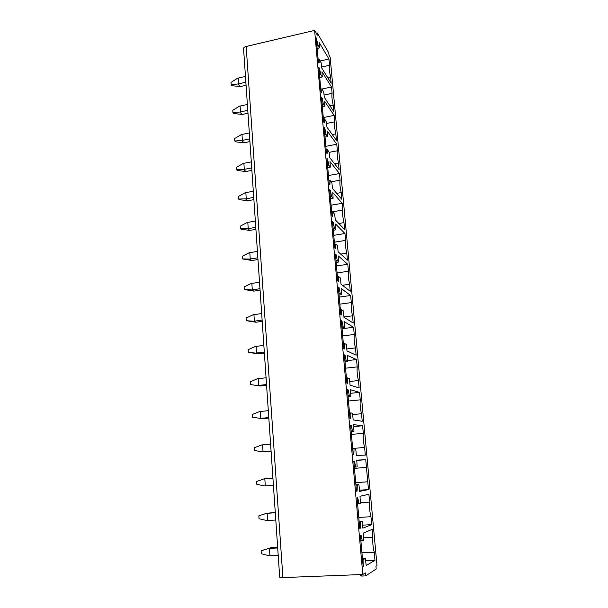 <?xml version="1.0" encoding="UTF-8"?>
<svg xmlns="http://www.w3.org/2000/svg" width="608" height="608" viewBox="0 0 608 608"><rect width="100%" height="100%" fill="white"/><g stroke="black" fill="none" stroke-linecap="round" stroke-linejoin="round"><path stroke-width="0.91" d="M377.006 565.516L330.136 57.091L328.974 55.092L328.776 52.919L317.186 32.885L317.384 35.158L314.617 30.4L362.794 574.507L365.347 572.896L365.613 575.898L376.208 569.02L375.949 566.185L377.006 565.516M321.191 63.004L319.382 59.402L319.048 63.072L318.356 61.948L316.221 37.939L318.113 45.22L319.641 47.789L319.375 42.727L328.951 59.037L329.528 65.276C329.05 67.777 329.407 71.653 330.592 76.92L331.17 83.228L321.624 67.822L321.191 63.004M316.342 39.254L316.92 39.125M320.34 60.96L328.951 59.037M321.556 67.04L329.528 65.276M327.659 77.55L330.592 76.92M323.821 92.34L321.936 88.89L321.693 92.75L320.994 91.709L318.828 67.298L319.527 68.408L320.72 74.503L322.24 76.904L321.974 71.729L331.52 86.99L332.097 93.336C331.634 95.98 331.998 99.925 333.184 105.154L333.777 111.56L324.262 97.234L323.821 92.34M326.488 122.147L324.611 118.894L324.376 122.922L323.684 121.957L321.48 97.151L322.172 98.177L323.372 104.264L324.892 106.499L324.611 101.202L334.126 115.391L334.719 121.836C334.263 124.632 334.628 128.638 335.821 133.836L336.414 140.342L326.937 127.125L326.488 122.147M329.202 152.448L327.332 149.401L327.104 153.596L326.412 152.714L324.17 127.49L324.862 128.44L326.07 134.52L327.583 136.572L327.294 131.161L336.771 144.233L337.372 150.776C336.931 153.74 337.303 157.806 338.496 162.974L339.097 169.579L329.658 157.51L329.202 152.448M331.96 183.259L330.098 180.416L329.878 184.786L329.194 183.988L326.914 158.338L327.598 159.205L328.814 165.277L330.319 167.147L330.022 161.614L339.462 173.531L340.07 180.181C339.636 183.312 340.016 187.439 341.21 192.569L341.825 199.287L332.424 188.396L331.96 183.259M334.765 214.578L332.91 211.956L332.698 216.501L332.014 215.794L329.696 189.711L330.387 190.494L331.603 196.559L333.1 198.231L332.796 192.576L342.198 203.3L342.813 210.056C342.388 213.355 342.775 217.55 343.968 222.642L344.599 229.467L335.236 219.807L334.765 214.578M337.622 246.43L337.326 245.381L335.776 244.028L335.57 248.763L334.886 248.155L332.53 221.616L333.214 222.308L334.438 228.365L335.935 229.839L335.616 224.056L344.972 233.54L345.602 240.411C345.184 243.884 345.58 248.148 346.78 253.202L347.411 260.14L338.094 251.75L337.622 246.43M340.518 278.829L340.222 277.795L338.686 276.648L338.489 281.588L337.812 281.063L335.411 254.068L336.095 254.668L337.318 260.71L338.808 261.987L338.481 256.067L347.791 264.282L348.437 271.259C348.027 274.915 348.43 279.254 349.63 284.263L350.276 291.308L341.004 284.232L340.518 278.829M343.474 311.775L343.178 310.764L341.65 309.837L341.46 314.974L340.784 314.556L338.344 287.09L339.021 287.592L340.252 293.618L341.734 294.682L341.4 288.625L350.664 295.518L351.31 302.609C350.915 306.455 351.325 310.863 352.526 315.826L353.187 322.992L343.968 317.277L343.474 311.775M346.476 345.298L346.18 344.303L344.66 343.604L344.478 348.946L343.809 348.635L341.331 320.682L342 321.085L343.239 327.104L344.713 327.948L344.364 321.746L353.575 327.279L354.236 334.484C353.856 338.527 354.266 343.003 355.475 347.92L356.144 355.209L346.978 350.9L346.476 345.298M349.532 379.407L349.228 378.434L347.73 377.971L347.556 383.526L346.894 383.314L344.364 354.867L345.032 355.171L346.279 361.167L347.738 361.783L347.381 355.444L356.539 359.556L357.215 366.89C356.843 371.123 357.261 375.676 358.469 380.547L359.146 387.957L350.041 385.107L349.532 379.407M352.64 414.116L352.336 413.159L350.846 412.938L350.687 418.722L350.026 418.623L347.457 389.667L348.118 389.857L349.364 395.838L350.824 396.218L350.451 389.728L359.556 392.38L360.24 399.836C359.883 404.274 360.301 408.91 361.517 413.729L362.208 421.26L353.157 419.915L352.64 414.116M355.802 449.449L355.505 448.514L354.031 448.537L353.879 454.556L353.218 454.564L350.603 425.083L351.264 425.167L352.511 431.133L353.962 431.27L353.575 424.627L362.619 425.76L363.31 433.344C362.968 437.996 363.402 442.708 364.61 447.473L365.317 455.134L356.334 455.354L355.802 449.449M359.024 485.412L358.728 484.492L357.261 484.774L357.124 491.036L356.47 491.165L353.803 461.145L354.456 461.115L355.718 467.058L357.154 466.944L356.759 460.142L365.735 459.709L368.478 489.584L359.564 491.424L359.024 485.412M362.3 522.029L362.003 521.132L360.559 521.679L360.43 528.185L359.776 528.443L357.063 497.868L357.717 497.716L358.978 503.637L360.407 503.257L359.997 496.295L368.904 494.243L369.626 502.086C369.307 507.186 369.755 512.058 370.964 516.709L371.693 524.636L362.847 528.147L362.3 522.029M374.969 560.302L366.198 565.539L365.34 558.44L363.911 559.261L363.797 566.025L363.151 566.413L360.384 535.268L361.03 534.987L362.3 540.892L363.713 540.238L363.295 533.11L372.134 529.378L372.864 537.358C372.56 542.686 373.016 547.641 374.232 552.231L374.969 560.302L365.765 560.698M321.579 98.298L322.172 98.177M323.296 117.587L334.126 115.391M326.61 123.454L334.719 121.836M332.249 134.535L335.821 133.836M326.998 159.319L327.598 159.205M328.442 175.537L339.462 173.531M331.307 181.754L340.07 180.181M336.703 193.359L341.21 192.569M332.599 222.406L333.214 222.308M333.754 235.342L344.972 233.54M334.354 242.182L345.602 240.411M340.738 254.129L346.78 253.202M338.398 287.675L339.021 287.592M339.234 297.092L350.664 295.518M339.864 304.16L351.31 302.609M343.938 316.95L352.526 315.826M344.402 355.239L345.032 355.171M347.844 360.559L356.539 359.556M345.549 368.197L357.215 366.89M349.714 381.49L358.469 380.547M350.611 425.228L351.264 425.167M353.75 426.573L362.619 425.76M351.424 434.393L363.31 433.344M352.678 448.461L364.61 447.473M359.761 528.223L360.43 528.185M360.544 502.664L369.626 502.086M358.796 517.423L370.964 516.709M362.581 525.145L371.693 524.636M316.198 33.113L317.186 32.885M314.617 30.4L246.172 46.474C244.378 46.96 243.504 47.705 243.565 48.701L279.703 577.25L282.895 577.577L362.794 574.507M363.12 566.056L363.797 566.025M363.713 537.822L372.864 537.358M361.942 552.801L374.232 552.231M361.752 574.552L361.882 576.042L360.407 575.89L360.293 574.606M361.882 576.042L365.613 575.898M359.45 490.2L368.478 489.584M355.71 482.646L367.764 481.794M354.441 468.335L366.442 467.423M356.782 460.416L365.735 459.709M353.803 461.16L354.456 461.115M356.463 491.082L357.124 491.036M352.678 414.572L361.517 413.729M348.46 401.014L360.24 399.836M350.77 393.285L359.556 392.38M347.48 389.926L348.118 389.857M346.803 348.954L355.475 347.92M342.684 335.912L354.236 334.484M342.046 328.73L353.575 327.279M341.369 321.168L342 321.085M342.38 285.289L349.63 284.263M337.09 272.916L348.437 271.259M336.467 265.97L347.791 264.282M335.479 254.76L336.095 254.668M338.8 223.486L343.968 222.642M331.672 211.934L342.813 210.056M331.071 205.2L342.198 203.3M329.779 190.6L330.387 190.494M334.506 163.712L338.496 162.974M329.194 152.334L337.372 150.776M325.85 146.33L336.771 144.233M324.269 128.554L324.862 128.44M329.962 105.822L333.184 105.154M324.064 95.03L332.097 93.336M322.08 89.004L331.52 86.99M318.942 68.537L319.527 68.408M277.696 547.998L268.713 548.439L261.106 550.772L261.296 553.751L269.2 555.788L278.206 555.37M277.651 547.329L271.024 547.656L261.106 550.772M268.713 548.439L271.024 547.656M275.295 512.78L266.388 513.334L258.856 515.827L259.046 518.761L266.866 520.562L275.789 520.03M275.264 512.43L266.388 513.334M272.924 478.169L264.108 478.83L256.652 481.468L256.834 484.356L264.579 485.936L273.41 485.298M272.924 478.116L264.108 478.83M270.598 444.136L261.858 444.904L254.478 447.693L254.661 450.528L262.322 451.888L271.092 451.334M271.077 451.144L262.322 451.888M268.31 410.674L259.654 411.54L252.343 414.474L252.525 417.263L262.413 418.661L268.812 418.038M268.782 417.567L260.11 418.41M266.061 377.773L257.48 378.731L250.245 381.801L250.42 384.545L260.232 385.989L266.578 385.297M250.42 384.545L260.232 385.989M266.524 384.552L257.929 385.487M263.849 345.405L255.345 346.461L248.178 349.661L248.353 352.359L258.088 353.848L264.374 353.088M248.353 352.359L255.786 353.111L258.088 353.848M264.305 352.078L255.786 353.111M261.668 313.576L253.247 314.716L246.141 318.045L246.316 320.697L255.976 322.232L262.208 321.404M246.316 320.697L253.68 321.26L255.976 322.232M262.116 320.127L253.68 321.26M259.532 282.256L251.18 283.488L244.142 286.93L244.31 289.545L253.901 291.118L260.08 290.229M244.31 289.545L251.606 289.917L253.901 291.118M259.973 288.709L251.606 289.917M257.42 251.438L249.143 252.753L242.174 256.318L242.341 258.886L251.856 260.505L257.982 259.555M242.341 258.886L249.569 259.084L251.856 260.505M257.86 257.784L249.569 259.084M255.352 221.107L247.144 222.505L240.236 226.184L240.403 228.714L241.262 229.315L249.85 230.371L255.915 229.36M240.403 228.714L247.555 228.737L249.85 230.371M255.778 227.362L247.555 228.737M253.308 191.262L245.176 192.736L238.336 196.528L238.496 199.021L239.354 199.698L247.866 200.708L253.886 199.644M238.496 199.021L245.579 198.877L247.866 200.708M253.726 197.41L245.579 198.877M251.302 161.888L243.238 163.438L236.459 167.329L236.611 169.784L237.47 170.536L245.921 171.509L251.879 170.392M236.611 169.784L243.633 169.472L245.921 171.509M251.712 167.937L243.633 169.472M249.326 132.962L241.33 134.588L234.604 138.586L234.764 141.003L235.623 141.824L243.998 142.758L249.911 141.588M234.764 141.003L241.718 140.532L243.998 142.758M249.728 138.92L241.718 140.532M247.38 104.492L239.446 106.187L232.788 110.284L232.94 112.662L233.799 113.544L242.113 114.456L247.973 113.225M232.94 112.662L239.833 112.039L242.113 114.456M247.775 110.36L239.833 112.039M245.457 76.448L237.599 78.219L230.994 82.407L231.146 84.748L231.998 85.705L240.251 86.572L246.065 85.295M231.146 84.748L237.979 83.98L240.251 86.572M245.852 82.232L237.979 83.98M318.151 59.675L319.291 59.424M318.159 59.713L319.284 59.462M316.852 45L317.961 44.749M316.897 45.501L318.113 45.22M317.148 48.359L319.641 47.789M323.433 119.16L324.604 118.925M323.441 119.244L324.588 119.008M322.096 104.044L323.228 103.808M322.134 104.523L323.372 104.264M322.354 107.023L324.892 106.499M328.898 180.644L330.098 180.424L328.89 180.637M328.905 180.766L330.076 180.553M327.507 165.057L328.662 164.844M327.552 165.513L328.814 165.277M327.735 167.626L330.319 167.147L327.742 167.648M334.537 244.218L335.776 244.021L334.537 244.218M334.552 244.378L335.745 244.196M333.108 228.144L334.286 227.947M333.146 228.57L334.438 228.365M333.298 230.265L335.935 229.839M341.65 309.837L340.381 310.004L341.658 309.822M340.396 310.202L341.612 310.034M338.907 293.398L340.108 293.231M338.945 293.801L340.252 293.618M339.051 295.055L341.734 294.682M346.423 378.077L347.753 377.933M346.446 378.343L347.692 378.206M344.903 360.947L346.127 360.81M344.941 361.327L346.279 361.167M345.01 362.094L347.738 361.783M354.031 448.537L352.693 448.643L354.069 448.499M352.716 448.924L353.985 448.826M351.12 430.912L352.366 430.798M351.15 431.254L352.511 431.133M351.173 431.52L353.962 431.27M359.146 521.299L362.003 521.132M359.184 521.717L360.59 521.641M359.214 522.097L360.506 522.021M357.557 503.416L358.826 503.333M357.58 503.728L358.978 503.637M246.172 46.474L282.895 577.577M362.452 558.57L365.34 558.44M362.52 559.284L363.941 559.223M362.55 559.687L363.858 559.634M360.863 540.672L362.148 540.603M360.886 540.96L362.277 540.892M354.335 467.164L355.718 467.058M354.304 466.838L355.566 466.739M355.938 485.176L357.215 485.093M355.908 484.834L357.299 484.736M355.893 484.698L358.728 484.492M348.065 396.5L350.824 396.218M348.012 395.983L349.364 395.838M347.981 395.618L349.22 395.489M349.554 413.318L350.808 413.197M349.532 413.03L350.884 412.9M342.008 328.29L344.713 327.948M341.916 327.271L343.239 327.104M341.878 326.876L343.094 326.724M343.398 343.976L344.622 343.824M344.66 343.604L343.376 343.763L344.683 343.581M336.156 262.382L338.808 261.987M336.019 260.908L337.318 260.71M335.981 260.49L337.174 260.308M337.448 277.005L338.656 276.83M337.432 276.822L338.694 276.64L337.432 276.83M330.494 198.687L333.1 198.231L330.494 198.694M330.326 196.779L331.603 196.559M330.288 196.338L331.451 196.133M331.702 212.306L332.888 212.101M331.694 212.162L332.91 211.956L331.694 212.162M325.022 137.074L327.583 136.572M324.816 134.771L326.07 134.52M324.778 134.3L325.926 134.079M326.154 149.75L327.309 149.522M326.139 149.652L327.324 149.424L326.139 149.629M319.732 77.452L322.24 76.904M319.496 74.776L320.72 74.503M319.451 74.282L320.576 74.039M320.773 89.232L321.913 88.996M320.773 89.178L321.921 88.935M269.443 548.401L269.929 555.758M267.11 513.289L267.596 520.524M264.822 478.777L265.293 485.883M262.572 444.836L263.036 451.828M260.353 411.472L260.809 418.342M258.18 378.655L258.628 385.411M256.036 346.378L256.477 353.028M253.931 314.625L254.364 321.161M251.856 283.381L252.282 289.818M249.82 252.639L250.238 258.978M247.813 222.391L248.224 228.623M245.837 192.614L246.24 198.748M243.892 163.309L244.294 169.343M241.976 134.452L242.372 140.395M240.092 106.043L240.479 111.895M238.237 78.067L238.617 83.836M318.151 59.63L319.299 59.371M317.156 48.442L319.694 47.865M323.433 119.138L324.611 118.894M322.362 107.076L324.93 106.544M346.431 378.108L347.73 377.971M359.184 521.755L360.559 521.679M362.52 559.322L363.911 559.261M355.908 484.872L357.261 484.774M349.532 413.068L350.846 412.938M325.029 137.112L327.613 136.602M319.74 77.52L322.293 76.965M320.766 89.14L321.936 88.89"/></g></svg>
